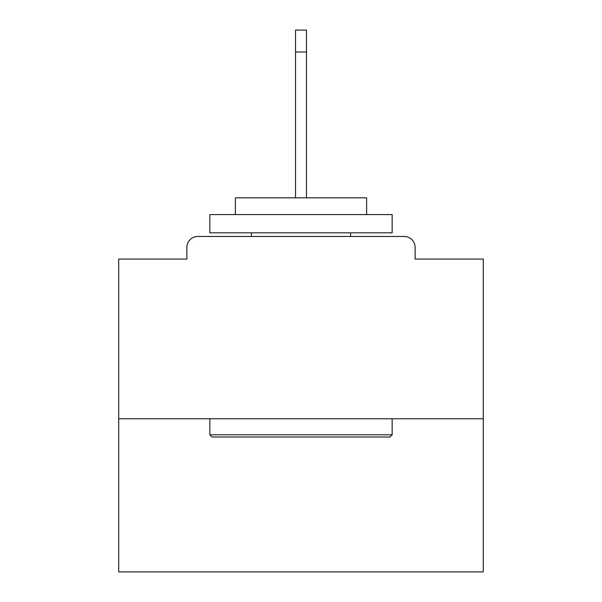 <?xml version="1.0" encoding="UTF-8"?>
<svg xmlns="http://www.w3.org/2000/svg" width="602" height="602" viewBox="0 0 602 602"><rect width="100%" height="100%" fill="white"/><g stroke="black" fill="none" stroke-linecap="round" stroke-linejoin="round"><path stroke-width="0.9" d="M415.124 259.071L415.124 247.407L415.124 259.071L483.301 259.071L483.301 571.9L118.699 571.9L118.699 259.071L186.876 259.071L186.876 247.407L186.876 259.071M483.301 418.766L118.699 418.766M415.124 247.407A10.941 10.941 0 0 0 404.183 236.466L197.817 236.466A10.941 10.941 0 0 0 186.876 247.407M404.183 236.466L357.881 236.466M244.119 236.466L197.817 236.466M389.961 436.999L212.039 436.999L209.85 434.81L392.15 434.81L389.961 436.999M209.85 214.59L392.15 214.59L392.15 232.816L209.85 232.816L209.85 214.59M366.626 214.59L366.626 197.817L235.374 197.817L235.374 214.59M209.85 418.766L209.85 434.81M392.15 418.766L392.15 434.81M251.41 232.816L251.41 236.466M350.59 232.816L350.59 236.466M295.529 51.975L295.529 30.1L306.471 30.1L306.471 51.975L295.529 51.975L295.529 197.817M306.471 51.975L306.471 197.817"/></g></svg>
